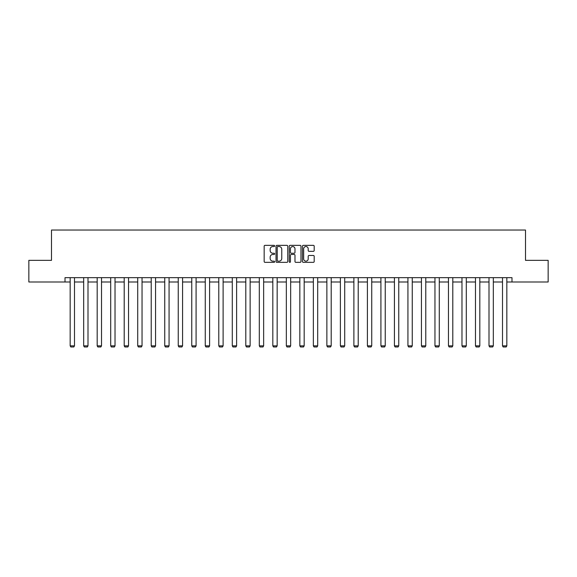 <?xml version="1.0" encoding="UTF-8"?>
<svg xmlns="http://www.w3.org/2000/svg" width="577" height="577" viewBox="0 0 577 577"><rect width="100%" height="100%" fill="white"/><g stroke="black" fill="none" stroke-linecap="round" stroke-linejoin="round"><path stroke-width="0.87" d="M274.645 245.939A0.599 0.599 0 0 0 274.046 245.348L265.016 245.348A0.851 0.851 0 0 0 264.165 246.199L264.165 261.496A0.851 0.851 0 0 0 265.016 262.347L274.046 262.347A0.599 0.599 0 0 0 274.645 261.756A0.599 0.599 0 0 0 274.046 261.157L272.878 261.157A2.719 2.719 0 0 1 270.159 258.438L270.159 257.162A2.719 2.719 0 0 1 272.878 254.443L274.046 254.443A0.599 0.599 0 0 0 274.645 253.851A0.599 0.599 0 0 0 274.046 253.253L272.878 253.253A2.719 2.719 0 0 1 270.159 250.533L270.159 249.257A2.719 2.719 0 0 1 272.878 246.538L274.046 246.538A0.599 0.599 0 0 0 274.645 245.939M313.347 251.341A0.851 0.851 0 0 0 314.198 250.49L314.198 246.199A0.851 0.851 0 0 0 313.347 245.348L303.314 245.348A0.851 0.851 0 0 0 302.463 246.199L302.463 261.496A0.851 0.851 0 0 0 303.314 262.347L313.347 262.347A0.851 0.851 0 0 0 314.198 261.496L314.198 256.311A0.851 0.851 0 0 0 313.347 255.467L309.048 255.467A0.851 0.851 0 0 0 308.205 256.311L308.205 258.885A2.272 2.272 0 0 1 305.925 261.157A2.272 2.272 0 0 1 303.653 258.885L303.653 248.81A2.272 2.272 0 0 1 305.925 246.538A2.272 2.272 0 0 1 308.205 248.81L308.205 250.49A0.851 0.851 0 0 0 309.048 251.341L313.347 251.341M65.006 281.994L28.85 281.994L28.85 260.342L51.497 260.342L51.497 230.028L525.503 230.028L525.503 260.342L548.15 260.342L548.15 281.994L511.994 281.994L511.994 277.667L65.006 277.667L65.006 281.994L70.163 281.994M287.757 246.199A0.851 0.851 0 0 0 286.906 245.348L276.873 245.348A0.851 0.851 0 0 0 276.022 246.199L276.022 261.496A0.851 0.851 0 0 0 276.873 262.347L286.906 262.347A0.851 0.851 0 0 0 287.757 261.496L287.757 246.199M290.094 245.348L300.127 245.348A0.851 0.851 0 0 1 300.978 246.199L300.978 261.496A0.851 0.851 0 0 1 300.127 262.347L295.835 262.347A0.851 0.851 0 0 1 294.984 261.496L294.984 255.294A0.851 0.851 0 0 0 294.133 254.443L291.284 254.443A0.851 0.851 0 0 0 290.433 255.294L290.433 261.756A0.599 0.599 0 0 1 289.842 262.347A0.599 0.599 0 0 1 289.243 261.756L289.243 246.199A0.851 0.851 0 0 1 290.094 245.348M74.491 281.994L83.672 281.994M88 281.994L97.181 281.994M101.516 281.994L110.697 281.994M115.025 281.994L124.206 281.994M128.534 281.994L137.715 281.994M142.043 281.994L151.224 281.994M155.559 281.994L164.741 281.994M169.068 281.994L178.25 281.994M182.577 281.994L191.759 281.994M196.086 281.994L205.268 281.994M209.602 281.994L218.784 281.994M223.111 281.994L232.293 281.994M236.62 281.994L245.802 281.994M250.129 281.994L259.311 281.994M263.646 281.994L272.827 281.994M277.155 281.994L286.336 281.994M290.664 281.994L299.845 281.994M304.173 281.994L313.354 281.994M317.689 281.994L326.87 281.994M331.198 281.994L340.38 281.994M344.707 281.994L353.889 281.994M358.216 281.994L367.398 281.994M371.732 281.994L380.914 281.994M385.241 281.994L394.423 281.994M398.75 281.994L407.932 281.994M412.259 281.994L421.441 281.994M425.776 281.994L434.957 281.994M439.285 281.994L448.466 281.994M452.794 281.994L461.975 281.994M466.303 281.994L475.484 281.994M479.819 281.994L489 281.994M493.328 281.994L502.509 281.994M506.837 281.994L511.994 281.994M277.811 246.538A0.599 0.599 0 0 0 277.212 247.129L277.212 260.566A0.599 0.599 0 0 0 277.811 261.157L279.044 261.157A2.719 2.719 0 0 0 281.764 258.438L281.764 249.257A2.719 2.719 0 0 0 279.044 246.538L277.811 246.538M294.984 248.853A2.272 2.272 0 0 0 292.705 246.581A2.272 2.272 0 0 0 290.433 248.853L290.433 252.401A0.851 0.851 0 0 0 291.284 253.253L294.133 253.253A0.851 0.851 0 0 0 294.984 252.401L294.984 248.853M74.491 277.667L74.491 345.847L70.163 345.847L70.163 277.667M74.491 345.847L73.842 346.972L70.812 346.972L70.163 345.847M88 277.667L88 345.847L83.672 345.847L83.672 277.667M88 345.847L87.351 346.972L84.321 346.972L83.672 345.847M101.516 277.667L101.516 345.847L97.181 345.847L97.181 277.667M101.516 345.847L100.867 346.972L97.83 346.972L97.181 345.847M115.025 277.667L115.025 345.847L110.697 345.847L110.697 277.667M115.025 345.847L114.376 346.972L111.347 346.972L110.697 345.847M128.534 277.667L128.534 345.847L124.206 345.847L124.206 277.667M128.534 345.847L127.885 346.972L124.856 346.972L124.206 345.847M142.043 277.667L142.043 345.847L137.715 345.847L137.715 277.667M142.043 345.847L141.394 346.972L138.365 346.972L137.715 345.847M155.559 277.667L155.559 345.847L151.224 345.847L151.224 277.667M155.559 345.847L154.91 346.972L151.874 346.972L151.224 345.847M169.068 277.667L169.068 345.847L164.741 345.847L164.741 277.667M169.068 345.847L168.419 346.972L165.39 346.972L164.741 345.847M182.577 277.667L182.577 345.847L178.25 345.847L178.25 277.667M182.577 345.847L181.928 346.972L178.899 346.972L178.25 345.847M196.086 277.667L196.086 345.847L191.759 345.847L191.759 277.667M196.086 345.847L195.437 346.972L192.408 346.972L191.759 345.847M209.602 277.667L209.602 345.847L205.268 345.847L205.268 277.667M209.602 345.847L208.953 346.972L205.917 346.972L205.268 345.847M223.111 277.667L223.111 345.847L218.784 345.847L218.784 277.667M223.111 345.847L222.462 346.972L219.433 346.972L218.784 345.847M236.62 277.667L236.62 345.847L232.293 345.847L232.293 277.667M236.62 345.847L235.971 346.972L232.942 346.972L232.293 345.847M250.129 277.667L250.129 345.847L245.802 345.847L245.802 277.667M250.129 345.847L249.48 346.972L246.451 346.972L245.802 345.847M263.646 277.667L263.646 345.847L259.311 345.847L259.311 277.667M263.646 345.847L262.997 346.972L259.96 346.972L259.311 345.847M277.155 277.667L277.155 345.847L272.827 345.847L272.827 277.667M277.155 345.847L276.506 346.972L273.476 346.972L272.827 345.847M290.664 277.667L290.664 345.847L286.336 345.847L286.336 277.667M290.664 345.847L290.015 346.972L286.985 346.972L286.336 345.847M304.173 277.667L304.173 345.847L299.845 345.847L299.845 277.667M304.173 345.847L303.524 346.972L300.494 346.972L299.845 345.847M317.689 277.667L317.689 345.847L313.354 345.847L313.354 277.667M317.689 345.847L317.04 346.972L314.003 346.972L313.354 345.847M331.198 277.667L331.198 345.847L326.87 345.847L326.87 277.667M331.198 345.847L330.549 346.972L327.52 346.972L326.87 345.847M344.707 277.667L344.707 345.847L340.38 345.847L340.38 277.667M344.707 345.847L344.058 346.972L341.029 346.972L340.38 345.847M358.216 277.667L358.216 345.847L353.889 345.847L353.889 277.667M358.216 345.847L357.567 346.972L354.538 346.972L353.889 345.847M371.732 277.667L371.732 345.847L367.398 345.847L367.398 277.667M371.732 345.847L371.083 346.972L368.047 346.972L367.398 345.847M385.241 277.667L385.241 345.847L380.914 345.847L380.914 277.667M385.241 345.847L384.592 346.972L381.563 346.972L380.914 345.847M398.75 277.667L398.75 345.847L394.423 345.847L394.423 277.667M398.75 345.847L398.101 346.972L395.072 346.972L394.423 345.847M412.259 277.667L412.259 345.847L407.932 345.847L407.932 277.667M412.259 345.847L411.61 346.972L408.581 346.972L407.932 345.847M425.776 277.667L425.776 345.847L421.441 345.847L421.441 277.667M425.776 345.847L425.126 346.972L422.09 346.972L421.441 345.847M439.285 277.667L439.285 345.847L434.957 345.847L434.957 277.667M439.285 345.847L438.635 346.972L435.606 346.972L434.957 345.847M452.794 277.667L452.794 345.847L448.466 345.847L448.466 277.667M452.794 345.847L452.144 346.972L449.115 346.972L448.466 345.847M466.303 277.667L466.303 345.847L461.975 345.847L461.975 277.667M466.303 345.847L465.653 346.972L462.624 346.972L461.975 345.847M479.819 277.667L479.819 345.847L475.484 345.847L475.484 277.667M479.819 345.847L479.17 346.972L476.133 346.972L475.484 345.847M493.328 277.667L493.328 345.847L489 345.847L489 277.667M493.328 345.847L492.679 346.972L489.649 346.972L489 345.847M506.837 277.667L506.837 345.847L502.509 345.847L502.509 277.667M506.837 345.847L506.188 346.972L503.158 346.972L502.509 345.847"/></g></svg>
